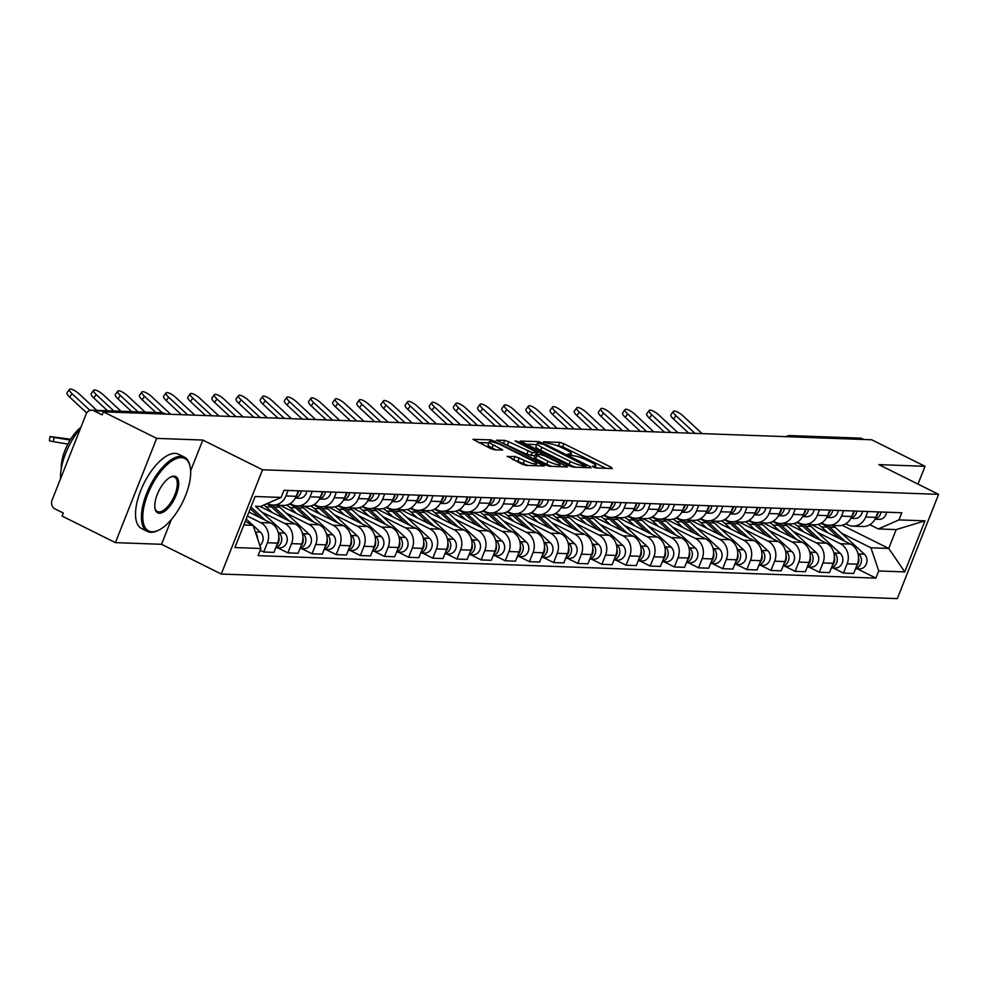 <?xml version="1.0" encoding="UTF-8"?>
<svg xmlns="http://www.w3.org/2000/svg" width="988" height="988" viewBox="0 0 988 988"><rect width="100%" height="100%" fill="white"/><g stroke="black" fill="none" stroke-linecap="round" stroke-linejoin="round"><path stroke-width="1.48" d="M593.282 467.015L596.196 467.966L612.338 468.559L611.226 467.299L563.913 443.748L559.764 442.377L543.61 441.797L549.377 443.698A10.423 1.815 21.6 0 1 562.654 448.07L566.606 450.034A10.423 1.815 21.6 0 1 571.435 453.69A10.423 1.815 21.6 0 1 570.15 454.035L567.779 454.035L568.841 454.838L573.83 455.876A10.423 1.815 21.6 0 1 587.107 460.235L591.046 462.199A10.423 1.815 21.6 0 1 595.888 465.867A10.423 1.815 21.6 0 1 594.603 466.213L592.232 466.213L593.282 467.015M507.4 456.184L521.788 464.051L525.937 465.41L544.264 465.953L491.283 439.895L472.956 439.351L490.505 448.478L494.642 449.836L502.719 450.009L493.259 444.909A8.719 1.519 21.6 0 1 489.221 441.846A8.719 1.519 21.6 0 1 501.398 445.205L532.544 460.704A8.719 1.519 21.6 0 1 536.583 463.767A8.719 1.519 21.6 0 1 524.418 460.408L515.069 456.468L507.215 456.654M262.549 469.782L202.824 440.055L156.684 438.376L103.382 411.835L871.712 439.784L925.015 466.311L878.875 464.632L938.6 494.358L262.549 469.782L221.275 574.04L897.326 598.617L938.6 494.358M569.051 465.768L573.201 467.126L591.133 467.781L590.034 466.534L542.708 442.97L538.559 441.611L520.219 441.068L569.051 465.768M567.507 466.929L549.563 466.274L545.413 464.903L496.581 440.203L504.658 440.376L508.808 441.747L532.149 452.665L537.645 452.739L516.156 441.648L515.094 440.846L518.28 441.722L567.507 466.929M156.684 438.376L115.398 542.634L62.108 516.094L63.306 513.056L55.007 508.931A6.644 5.866 -87.9 0 1 52.055 500.175L86.117 414.157A6.644 5.866 -87.9 0 1 91.711 410.193L161.859 412.737A6.644 5.866 92.1 0 1 164.02 413.293L93.872 410.749A6.644 5.866 -87.9 0 0 91.711 410.193M115.398 542.634L161.55 544.302L221.275 574.04M103.382 411.835L102.172 414.886L93.872 410.749M793.685 436.943L792.067 436.14A6.644 5.866 92.1 0 0 789.894 435.585L860.042 438.129A6.644 5.866 92.1 0 1 862.203 438.684L792.067 436.14A6.644 2.878 116.5 0 0 790.289 436.82M863.833 439.499L862.203 438.684M917.976 484.095L925.015 466.311M867.835 511.525L865.661 517.02A15.265 13.511 92.1 0 1 852.78 526.147L863.006 526.518A15.265 13.511 -87.9 0 0 875.874 517.391L878.048 511.895M817.372 532.285L840.343 543.709A15.265 13.511 92.1 0 1 847.124 563.827L857.349 564.197A15.265 13.511 -87.9 0 0 850.557 544.079L811.506 524.64M857.349 564.197L853.669 573.472L843.456 573.102L833.094 567.939M852.78 526.147A15.265 13.511 92.1 0 1 847.803 524.863L845.703 523.825M847.124 563.827L843.456 573.102M843.678 510.648L841.504 516.144A15.265 13.511 92.1 0 1 828.623 525.27L838.849 525.641A15.265 13.511 -87.9 0 0 851.718 516.514L853.891 511.018M808.937 567.063L819.299 572.225L829.512 572.595L833.193 563.321A15.265 13.511 -87.9 0 0 826.4 543.202L787.35 523.764M828.623 525.27A15.265 13.511 92.1 0 1 823.646 523.986L821.547 522.948M793.216 531.408L816.187 542.832A15.265 13.511 92.1 0 1 822.967 562.95L819.299 572.225M819.521 509.771L817.348 515.267A15.265 13.511 92.1 0 1 804.467 524.393L814.692 524.764A15.265 13.511 -87.9 0 0 827.561 515.637L829.747 510.141M784.781 566.186L795.142 571.348L805.368 571.719L809.036 562.444A15.265 13.511 -87.9 0 0 802.244 542.326L763.193 522.887M804.467 524.393A15.265 13.511 92.1 0 1 799.49 523.109L797.39 522.059M769.059 530.531L792.03 541.955A15.265 13.511 92.1 0 1 798.81 562.073L795.142 571.348M795.365 508.894L793.191 514.378A15.265 13.511 92.1 0 1 780.31 523.517L790.536 523.887A15.265 13.511 -87.9 0 0 803.417 514.76L805.591 509.265M760.624 565.309L770.986 570.459L781.212 570.829L784.88 561.567A15.265 13.511 -87.9 0 0 778.087 541.449L739.036 522.01M780.31 523.517A15.265 13.511 92.1 0 1 775.333 522.232L773.234 521.182M744.903 529.642L767.874 541.078A15.265 13.511 92.1 0 1 774.654 561.196L770.986 570.459M771.208 508.005L769.035 513.501A15.265 13.511 92.1 0 1 756.166 522.627L766.379 522.998A15.265 13.511 -87.9 0 0 779.26 513.871L781.434 508.388M736.48 564.432L746.829 569.582L757.055 569.953L760.723 560.69A15.265 13.511 -87.9 0 0 753.943 540.572L714.88 521.133M756.166 522.627A15.265 13.511 92.1 0 1 751.176 521.355L749.077 520.306M720.758 528.765L743.717 540.201A15.265 13.511 92.1 0 1 750.497 560.32L746.829 569.582M747.052 507.128L744.878 512.624A15.265 13.511 92.1 0 1 732.009 521.75L742.223 522.121A15.265 13.511 -87.9 0 0 755.104 512.994L757.277 507.499M712.323 563.555L722.673 568.705L732.898 569.076L736.566 559.813A15.265 13.511 -87.9 0 0 729.786 539.695L690.723 520.256M732.009 521.75A15.265 13.511 92.1 0 1 727.02 520.478L724.92 519.429M696.602 527.888L719.56 539.325A15.265 13.511 92.1 0 1 726.341 559.43L722.673 568.705M722.895 506.251L720.721 511.747A15.265 13.511 92.1 0 1 707.853 520.874L718.066 521.244A15.265 13.511 -87.9 0 0 730.947 512.117L733.121 506.622M688.167 562.678L698.516 567.828L708.742 568.199L712.41 558.924A15.265 13.511 -87.9 0 0 705.63 538.818L666.567 519.379M707.853 520.874A15.265 13.511 92.1 0 1 702.863 519.602L700.764 518.552M672.445 527.012L695.404 538.448A15.265 13.511 92.1 0 1 702.196 558.553L698.516 567.828M698.738 505.374L696.565 510.87A15.265 13.511 92.1 0 1 683.696 519.997L693.909 520.367A15.265 13.511 -87.9 0 0 706.79 511.241L708.964 505.745M664.01 561.789L674.359 566.951L684.585 567.322L688.253 558.047A15.265 13.511 -87.9 0 0 681.473 537.941L642.41 518.49M683.696 519.997A15.265 13.511 92.1 0 1 678.707 518.725L676.607 517.675M648.289 526.135L671.247 537.558A15.265 13.511 92.1 0 1 678.04 557.677L674.359 566.951M674.594 504.498L672.408 509.993A15.265 13.511 92.1 0 1 659.539 519.12L669.753 519.49A15.265 13.511 -87.9 0 0 682.634 510.364L684.808 504.868M639.854 560.912L650.215 566.075L660.429 566.445L664.097 557.17A15.265 13.511 -87.9 0 0 657.316 537.052L618.253 517.613M659.539 519.12A15.265 13.511 92.1 0 1 654.562 517.836L652.451 516.798M624.132 525.258L647.091 536.682A15.265 13.511 92.1 0 1 653.883 556.8L650.215 566.075M650.437 503.621L648.264 509.116A15.265 13.511 92.1 0 1 635.383 518.243L645.596 518.614A15.265 13.511 -87.9 0 0 658.477 509.487L660.651 503.991M615.697 560.035L626.059 565.198L636.272 565.568L639.94 556.293A15.265 13.511 -87.9 0 0 633.16 536.175L594.109 516.736M635.383 518.243A15.265 13.511 92.1 0 1 630.406 516.959L628.294 515.921M599.975 524.381L622.934 535.805A15.265 13.511 92.1 0 1 629.726 555.923L626.059 565.198M626.281 502.744L624.107 508.24A15.265 13.511 92.1 0 1 611.226 517.366L621.452 517.737A15.265 13.511 -87.9 0 0 634.321 508.61L636.494 503.114M591.54 559.159L601.902 564.321L612.115 564.691L615.783 555.417A15.265 13.511 -87.9 0 0 609.003 535.298L569.953 515.86M611.226 517.366A15.265 13.511 92.1 0 1 606.249 516.082L604.137 515.032M575.819 523.504L598.79 534.928A15.265 13.511 92.1 0 1 605.57 555.046L601.902 564.321M602.124 501.867L599.951 507.35A15.265 13.511 92.1 0 1 587.07 516.477L597.295 516.86A15.265 13.511 -87.9 0 0 610.164 507.733L612.338 502.237M567.384 558.282L577.745 563.432L587.959 563.802L591.627 554.54A15.265 13.511 -87.9 0 0 584.847 534.422L545.796 514.983M587.07 516.477A15.265 13.511 92.1 0 1 582.093 515.205L579.993 514.155M551.662 522.615L574.633 534.051A15.265 13.511 92.1 0 1 581.413 554.169L577.745 563.432M577.968 500.978L575.794 506.474A15.265 13.511 92.1 0 1 562.913 515.6L573.139 515.971A15.265 13.511 -87.9 0 0 586.008 506.844L588.181 501.361M543.227 557.405L553.589 562.555L563.802 562.925L567.483 553.663A15.265 13.511 -87.9 0 0 560.69 533.545L521.639 514.106M562.913 515.6A15.265 13.511 92.1 0 1 557.936 514.328L555.836 513.278M527.506 521.738L550.477 533.174A15.265 13.511 92.1 0 1 557.257 553.292L553.589 562.555M553.811 500.101L551.637 505.597A15.265 13.511 92.1 0 1 538.756 514.723L548.982 515.094A15.265 13.511 -87.9 0 0 561.851 505.967L564.024 500.471M519.071 556.528L529.432 561.678L539.646 562.049L543.326 552.786A15.265 13.511 -87.9 0 0 536.533 532.668L497.483 513.229M538.756 514.723A15.265 13.511 92.1 0 1 533.779 513.451L531.68 512.402M503.349 520.861L526.32 532.297A15.265 13.511 92.1 0 1 533.1 552.403L529.432 561.678M529.654 499.224L527.481 504.72A15.265 13.511 92.1 0 1 514.6 513.846L524.826 514.217A15.265 13.511 -87.9 0 0 537.694 505.09L539.88 499.595M494.914 555.651L505.276 560.801L515.501 561.172L519.169 551.897A15.265 13.511 -87.9 0 0 512.377 531.791L473.326 512.352M514.6 513.846A15.265 13.511 92.1 0 1 509.623 512.574L507.523 511.525M479.192 519.984L502.163 531.421A15.265 13.511 92.1 0 1 508.944 551.526L505.276 560.801M505.498 498.347L503.324 503.843A15.265 13.511 92.1 0 1 490.443 512.97L500.669 513.34A15.265 13.511 -87.9 0 0 513.538 504.213L515.724 498.718M470.757 554.762L481.119 559.924L491.345 560.295L495.013 551.02A15.265 13.511 -87.9 0 0 488.22 530.914L449.17 511.463M490.443 512.97A15.265 13.511 92.1 0 1 485.466 511.698L483.367 510.648M455.036 519.108L478.007 530.531A15.265 13.511 92.1 0 1 484.787 550.649L481.119 559.924M481.341 497.47L479.168 502.966A15.265 13.511 92.1 0 1 466.299 512.093L476.512 512.463A15.265 13.511 -87.9 0 0 489.393 503.337L491.567 497.841M446.601 553.885L456.962 559.047L467.188 559.418L470.856 550.143A15.265 13.511 -87.9 0 0 464.076 530.025L425.013 510.586M466.299 512.093A15.265 13.511 92.1 0 1 461.31 510.808L459.21 509.771M430.892 518.231L453.85 529.654A15.265 13.511 92.1 0 1 460.63 549.773L456.962 559.047M457.185 496.594L455.011 502.089A15.265 13.511 92.1 0 1 442.142 511.216L452.356 511.586A15.265 13.511 -87.9 0 0 465.237 502.46L467.41 496.964M422.456 553.008L432.806 558.171L443.032 558.541L446.7 549.266A15.265 13.511 -87.9 0 0 439.919 529.148L400.856 509.709M442.142 511.216A15.265 13.511 92.1 0 1 437.153 509.932L435.053 508.894M406.735 517.354L429.694 528.778A15.265 13.511 92.1 0 1 436.474 548.896L432.806 558.171M433.028 495.717L430.854 501.212A15.265 13.511 92.1 0 1 417.986 510.339L428.199 510.71A15.265 13.511 -87.9 0 0 441.08 501.583L443.254 496.087M398.3 552.131L408.649 557.294L418.875 557.664L422.543 548.389A15.265 13.511 -87.9 0 0 415.763 528.271L376.7 508.832M417.986 510.339A15.265 13.511 92.1 0 1 412.996 509.055L410.897 508.005M382.578 516.477L405.537 527.901A15.265 13.511 92.1 0 1 412.329 548.019L408.649 557.294M408.871 494.84L406.698 500.323A15.265 13.511 92.1 0 1 393.829 509.45L404.043 509.833A15.265 13.511 -87.9 0 0 416.924 500.706L419.097 495.21M374.143 551.255L384.493 556.405L394.718 556.775L398.386 547.513A15.265 13.511 -87.9 0 0 391.606 527.394L352.543 507.956M393.829 509.45A15.265 13.511 92.1 0 1 388.84 508.178L386.74 507.128M358.422 515.588L381.38 527.024A15.265 13.511 92.1 0 1 388.173 547.142L384.493 556.405M384.727 493.951L382.541 499.446A15.265 13.511 92.1 0 1 369.673 508.573L379.886 508.944A15.265 13.511 -87.9 0 0 392.767 499.817L394.941 494.333M349.987 550.378L360.348 555.528L370.562 555.898L374.23 546.636A15.265 13.511 -87.9 0 0 367.45 526.518L328.387 507.079M369.673 508.573A15.265 13.511 92.1 0 1 364.696 507.301L362.584 506.251M334.265 514.711L357.224 526.147A15.265 13.511 92.1 0 1 364.016 546.265L360.348 555.528M360.571 493.074L358.385 498.57A15.265 13.511 92.1 0 1 345.516 507.696L355.729 508.067A15.265 13.511 -87.9 0 0 368.61 498.94L370.784 493.444M325.83 549.501L336.192 554.651L346.405 555.021L350.073 545.759A15.265 13.511 -87.9 0 0 343.293 525.641L304.242 506.202M345.516 507.696A15.265 13.511 92.1 0 1 340.539 506.424L338.427 505.374M310.108 513.834L333.067 525.27A15.265 13.511 92.1 0 1 339.86 545.376L336.192 554.651M336.414 492.197L334.24 497.693A15.265 13.511 92.1 0 1 321.359 506.819L331.585 507.19A15.265 13.511 -87.9 0 0 344.454 498.063L346.627 492.567M301.673 548.624L312.035 553.774L322.249 554.144L325.916 544.87A15.265 13.511 -87.9 0 0 319.136 524.764L280.086 505.325M321.359 506.819A15.265 13.511 92.1 0 1 316.382 505.547L314.27 504.498M285.952 512.957L308.923 524.393A15.265 13.511 92.1 0 1 315.703 544.499L312.035 553.774M312.257 491.32L310.084 496.816A15.265 13.511 92.1 0 1 297.203 505.942L307.429 506.313A15.265 13.511 -87.9 0 0 320.297 497.186L322.471 491.691M277.517 547.735L287.879 552.897L298.092 553.268L301.76 543.993A15.265 13.511 -87.9 0 0 294.98 523.887L259.98 506.461M297.203 505.942A15.265 13.511 92.1 0 1 292.226 504.67L290.126 503.621M261.795 512.08L284.766 523.504A15.265 13.511 92.1 0 1 291.546 543.622L287.879 552.897M288.101 490.443L285.927 495.939A15.265 13.511 92.1 0 1 273.046 505.066L283.272 505.436A15.265 13.511 -87.9 0 0 296.141 496.309L298.314 490.814M260.214 550.267L263.722 552.02L273.935 552.391L277.616 543.116A15.265 13.511 -87.9 0 0 270.823 522.998L248.939 512.105M273.046 505.066A15.265 13.511 92.1 0 1 268.069 503.781L267.415 503.46M247.371 516.045L260.61 522.627A15.265 13.511 92.1 0 1 267.39 542.745L263.722 552.02M841.529 533.162L870.922 547.797L888.731 548.439L896.19 529.593L878.381 528.951L869.86 524.702M842.208 525.283L888.731 548.439L904.749 571.916L878.74 570.965L870.922 547.797M878.381 528.951L898.957 519.898L924.978 520.849L904.749 571.916M243.838 524.986L253.101 525.32L260.918 548.501L258.09 555.639L875.911 578.116L878.74 570.965M260.918 548.501L234.897 547.55L255.114 496.495L281.135 497.433L260.56 506.474L255.522 506.301A19.921 17.611 92.1 0 1 255.522 506.301L284.606 533.075A8.299 7.336 92.1 0 1 286.804 542.412A8.299 7.336 92.1 0 1 279.641 547.821L275.8 547.673M898.957 519.898L901.785 512.76L283.964 490.295L281.135 497.433M202.824 440.055L190.622 470.856M171.332 519.589L161.55 544.302M253.101 525.32L245.246 521.417M857.251 568.816L875.911 578.116M924.978 520.849L896.19 529.593M605.977 468.324L562.703 446.786L556.108 445.329M536.694 444.625L525.789 444.23M585.785 465.891L543.474 444.341L538.361 443.303A10.423 1.815 21.6 0 0 537.077 443.649A10.423 1.815 21.6 0 0 541.906 447.317L570.298 461.445A10.423 1.815 21.6 0 0 583.587 465.805L585.785 465.891L585.118 467.559M537.077 443.649L535.879 446.687A10.423 1.815 21.6 0 0 540.708 450.355L541.906 447.317M575.646 467.225A10.423 1.815 21.6 0 1 569.1 464.484L540.708 450.355M502.151 443.365L503.46 443.414L504.658 440.376M534.94 455.839L526.802 454.332L503.46 443.414M559.554 465.904L561.135 466.694M547.92 461.211A8.719 1.519 21.6 0 0 560.085 464.57A8.719 1.519 21.6 0 0 556.046 461.507L545.08 456.036L540.93 454.678L535.434 454.604L547.92 461.211L546.71 464.249A8.719 1.519 21.6 0 0 551.662 466.348M534.631 457.53L535.743 458.79L536.941 455.74M546.71 464.249L535.743 458.79M527.975 465.484A8.719 1.519 21.6 0 1 523.208 463.458L512.562 459.457M489.221 441.846L488.023 444.884A8.719 1.519 21.6 0 0 492.061 447.947L493.259 444.909M495.951 449.886L492.061 447.947M488.813 442.883L478.513 442.513M537.497 465.83L536.052 465.113M820.732 523.393A19.921 17.611 92.1 0 1 827.042 527.086L839.578 538.621M818.027 524.418A19.921 17.611 92.1 0 1 821.473 526.888L827.919 532.816M858.535 557.948A8.299 7.336 92.1 0 1 856.522 566.285M826.87 525.073A19.921 17.611 92.1 0 1 829.673 527.184L845.086 541.362M832.674 525.418A19.921 17.611 92.1 0 1 835.255 527.382L864.339 554.157A8.299 7.336 92.1 0 1 866.538 563.493A8.299 7.336 92.1 0 1 859.375 568.903L855.534 568.755M857.831 553.082L858.77 553.947A8.299 7.336 92.1 0 1 861.24 562.296A8.299 7.336 92.1 0 1 855.645 568.495M702.098 433.609L683.091 415.96A7.632 2.161 36.1 0 0 673.359 411.341A7.632 2.161 36.1 0 0 675.965 415.701L673.532 419.048A7.632 2.161 -143.9 0 1 670.914 414.688L673.359 411.341M875.146 518.984A8.299 7.336 -87.9 0 0 880.987 512.006M875.022 519.206L878.999 519.355A8.299 7.336 -87.9 0 0 886.557 512.204M876.134 516.736A8.299 7.336 -87.9 0 0 878.357 511.908M694.984 433.349L675.965 415.701M688.698 433.127L673.532 419.048M796.587 522.516A19.921 17.611 92.1 0 1 802.886 526.209L815.433 537.744M793.87 523.529A19.921 17.611 92.1 0 1 797.316 525.999L803.763 531.939M834.378 557.071A8.299 7.336 92.1 0 1 832.365 565.408M802.713 524.196A19.921 17.611 92.1 0 1 805.516 526.308L820.942 540.485M808.517 524.542A19.921 17.611 92.1 0 1 811.099 526.505L840.183 553.268A8.299 7.336 92.1 0 1 842.381 562.617A8.299 7.336 92.1 0 1 835.218 568.026L831.39 567.878M833.674 552.206L834.613 553.07A8.299 7.336 92.1 0 1 837.083 561.419A8.299 7.336 92.1 0 1 831.488 567.618M772.431 521.639A19.921 17.611 92.1 0 1 778.729 525.332L791.277 536.867M769.714 522.652A19.921 17.611 92.1 0 1 773.159 525.122L779.606 531.062M810.222 556.195A8.299 7.336 92.1 0 1 808.209 564.519M778.556 523.319A19.921 17.611 92.1 0 1 781.372 525.418L796.785 539.609M784.361 523.652A19.921 17.611 92.1 0 1 786.942 525.628L816.039 552.391A8.299 7.336 92.1 0 1 818.225 561.74A8.299 7.336 92.1 0 1 811.062 567.137L807.233 567.001M809.518 551.329L810.456 552.193A8.299 7.336 92.1 0 1 812.926 560.542A8.299 7.336 92.1 0 1 807.332 566.741M677.941 432.732L658.934 415.084A7.632 2.161 36.1 0 0 649.202 410.465A7.632 2.161 36.1 0 0 651.808 414.824L649.375 418.171A7.632 2.161 -143.9 0 1 646.757 413.799L649.202 410.465M850.989 518.107A8.299 7.336 -87.9 0 0 856.831 511.129M850.866 518.33L854.842 518.478A8.299 7.336 -87.9 0 0 862.4 511.327M851.977 515.86A8.299 7.336 -87.9 0 0 854.2 511.031M670.827 432.472L651.808 414.824M664.541 432.25L649.375 418.171M653.797 431.855L634.778 414.207A7.632 2.161 36.1 0 0 625.046 409.575A7.632 2.161 36.1 0 0 627.652 413.947L625.219 417.294A7.632 2.161 -143.9 0 1 622.613 412.922L625.046 409.575M826.833 517.23A8.299 7.336 -87.9 0 0 832.674 510.24M826.709 517.453L830.686 517.601A8.299 7.336 -87.9 0 0 838.244 510.45M827.821 514.983A8.299 7.336 -87.9 0 0 830.044 510.154M646.671 431.595L627.652 413.947M640.385 431.373L625.219 417.294M181.422 457.629A40.496 17.549 116.5 0 0 147.842 494.025A40.496 17.549 116.5 0 0 152.053 531.791A40.496 17.549 116.5 0 0 158.463 530.26A40.496 17.549 116.5 0 0 182.447 502.522A40.496 17.549 116.5 0 0 190.116 466.669A40.496 17.549 116.5 0 0 181.422 457.629M157.969 530.482A41.496 17.982 -63.5 0 1 157.463 530.729A41.496 17.982 -63.5 0 1 150.892 532.297A41.496 17.982 -63.5 0 1 147.447 531.458A41.496 17.982 -63.5 0 1 148.126 489.925A41.496 17.982 -63.5 0 1 180.977 456.308A41.496 17.982 -63.5 0 1 184.423 457.16A41.496 17.982 -63.5 0 1 189.881 465.583A41.496 17.982 -63.5 0 1 189.992 466.138M174.086 476.167A20.254 8.768 -63.5 0 1 176.185 495.05A20.254 8.768 -63.5 0 1 159.401 513.254A20.254 8.768 -63.5 0 1 155.054 508.721A20.254 8.768 -63.5 0 1 158.883 490.801A20.254 8.768 -63.5 0 1 170.875 476.932A20.254 8.768 -63.5 0 1 174.086 476.167M154.943 508.153A19.254 8.336 116.5 0 0 157.351 511.537A19.254 8.336 116.5 0 0 158.957 511.932A19.254 8.336 116.5 0 0 174.197 496.334A19.254 8.336 116.5 0 0 174.518 477.068A19.254 8.336 116.5 0 0 172.912 476.673A19.254 8.336 116.5 0 0 170.356 477.192M60.577 478.637A41.496 17.982 -63.5 0 1 80.473 428.384M61.268 468.707A29.875 12.943 -63.5 0 1 80.893 427.347M147.447 531.458L141.556 528.518A41.496 17.982 -63.5 0 1 142.235 486.998A41.496 17.982 -63.5 0 1 175.086 453.381A41.496 17.982 -63.5 0 1 178.532 454.221L184.423 457.16M748.274 520.762A19.921 17.611 92.1 0 1 754.585 524.455L767.12 535.99M745.557 521.775A19.921 17.611 92.1 0 1 749.003 524.245L755.45 530.186M786.065 555.318A8.299 7.336 92.1 0 1 784.052 563.642M754.4 522.442A19.921 17.611 92.1 0 1 757.216 524.542L772.628 538.732M760.204 522.776A19.921 17.611 92.1 0 1 762.785 524.751L791.882 551.514A8.299 7.336 92.1 0 1 794.068 560.863A8.299 7.336 92.1 0 1 786.917 566.26L783.076 566.124M785.361 550.452L786.3 551.316A8.299 7.336 92.1 0 1 788.77 559.665A8.299 7.336 92.1 0 1 783.175 565.865M724.118 519.886A19.921 17.611 92.1 0 1 730.428 523.566L742.964 535.113M721.401 520.898A19.921 17.611 92.1 0 1 724.846 523.368L731.293 529.296M761.909 554.441A8.299 7.336 92.1 0 1 759.895 562.765M730.243 521.553A19.921 17.611 92.1 0 1 733.059 523.665L748.472 537.855M736.048 521.899A19.921 17.611 92.1 0 1 738.629 523.875L767.725 550.637A8.299 7.336 92.1 0 1 769.911 559.986A8.299 7.336 92.1 0 1 762.761 565.383L758.92 565.247M761.205 549.575L762.143 550.44A8.299 7.336 92.1 0 1 764.613 558.776A8.299 7.336 92.1 0 1 759.019 564.988M699.961 518.996A19.921 17.611 92.1 0 1 706.272 522.689L718.807 534.224M697.256 520.021A19.921 17.611 92.1 0 1 700.69 522.491L707.136 528.419M737.752 553.564A8.299 7.336 92.1 0 1 735.739 561.888M706.087 520.676A19.921 17.611 92.1 0 1 708.902 522.788L724.315 536.966M711.891 521.022A19.921 17.611 92.1 0 1 714.472 522.998L743.569 549.76A8.299 7.336 92.1 0 1 745.755 559.109A8.299 7.336 92.1 0 1 738.604 564.506L734.763 564.37M737.048 548.686L737.987 549.563A8.299 7.336 92.1 0 1 740.457 557.899A8.299 7.336 92.1 0 1 734.862 564.111M629.64 430.978L610.621 413.33A7.632 2.161 36.1 0 0 600.889 408.699A7.632 2.161 36.1 0 0 603.495 413.07L601.062 416.417A7.632 2.161 -143.9 0 1 598.456 412.045L600.889 408.699M802.676 516.354A8.299 7.336 -87.9 0 0 808.517 509.363M802.552 516.576L806.529 516.724A8.299 7.336 -87.9 0 0 814.087 509.573M803.664 514.106A8.299 7.336 -87.9 0 0 805.887 509.277M622.514 430.719L603.495 413.07M616.228 430.484L601.062 416.417M605.483 430.101L586.464 412.453A7.632 2.161 36.1 0 0 576.733 407.822A7.632 2.161 36.1 0 0 579.339 412.194L576.906 415.54A7.632 2.161 -143.9 0 1 574.3 411.169L576.733 407.822M778.519 515.464A8.299 7.336 -87.9 0 0 784.361 508.487M778.396 515.699L782.373 515.835A8.299 7.336 -87.9 0 0 789.931 508.697M779.52 513.217A8.299 7.336 -87.9 0 0 781.73 508.388M598.358 429.842L579.339 412.194M592.071 429.607L576.906 415.54M581.327 429.224L562.308 411.576A7.632 2.161 36.1 0 0 552.576 406.945A7.632 2.161 36.1 0 0 555.182 411.317L552.749 414.664A7.632 2.161 -143.9 0 1 550.143 410.292L552.576 406.945M754.363 514.587A8.299 7.336 -87.9 0 0 760.204 507.61M754.252 514.822L758.216 514.958A8.299 7.336 -87.9 0 0 765.774 507.807M755.363 512.34A8.299 7.336 -87.9 0 0 757.574 507.511M574.201 428.965L555.182 411.317M567.915 428.73L552.749 414.664M675.804 518.12A19.921 17.611 92.1 0 1 682.115 521.812L694.65 533.347M673.1 519.145A19.921 17.611 92.1 0 1 676.533 521.615L682.98 527.543M713.595 552.687A8.299 7.336 92.1 0 1 711.582 561.011M681.93 519.799A19.921 17.611 92.1 0 1 684.746 521.911L700.159 536.089M687.734 520.145A19.921 17.611 92.1 0 1 690.316 522.109L719.412 548.883A8.299 7.336 92.1 0 1 721.598 558.232A8.299 7.336 92.1 0 1 714.448 563.629L710.607 563.493M712.891 547.809L713.842 548.673A8.299 7.336 92.1 0 1 716.3 557.022A8.299 7.336 92.1 0 1 710.705 563.234M557.17 428.347L538.151 410.699A7.632 2.161 36.1 0 0 528.419 406.068A7.632 2.161 36.1 0 0 531.025 410.44L528.592 413.774A7.632 2.161 -143.9 0 1 525.986 409.415L528.419 406.068M730.218 513.711A8.299 7.336 -87.9 0 0 736.048 506.733M730.095 513.933L734.059 514.081A8.299 7.336 -87.9 0 0 741.63 506.93M731.206 511.463A8.299 7.336 -87.9 0 0 733.417 506.634M550.044 428.088L531.025 410.44M543.758 427.853L528.592 413.774M651.648 517.243A19.921 17.611 92.1 0 1 657.959 520.935L670.494 532.47M648.943 518.268A19.921 17.611 92.1 0 1 652.376 520.738L658.835 526.666M689.439 551.81A8.299 7.336 92.1 0 1 687.426 560.134M657.773 518.922A19.921 17.611 92.1 0 1 660.589 521.034L676.002 535.212M663.578 519.268A19.921 17.611 92.1 0 1 666.159 521.232L695.256 548.007A8.299 7.336 92.1 0 1 697.454 557.343A8.299 7.336 92.1 0 1 690.291 562.752L686.45 562.617M688.735 546.932L689.686 547.797A8.299 7.336 92.1 0 1 692.143 556.145A8.299 7.336 92.1 0 1 686.549 562.357M533.014 427.458L513.995 409.81A7.632 2.161 36.1 0 0 504.263 405.191A7.632 2.161 36.1 0 0 506.881 409.551L504.436 412.898A7.632 2.161 -143.9 0 1 501.83 408.538L504.263 405.191M706.062 512.834A8.299 7.336 -87.9 0 0 711.891 505.856M705.938 513.056L709.903 513.204A8.299 7.336 -87.9 0 0 717.473 506.054M707.05 510.586A8.299 7.336 -87.9 0 0 709.26 505.757M525.888 427.199L506.881 409.551M519.602 426.977L504.436 412.898M627.491 516.366A19.921 17.611 92.1 0 1 633.802 520.059L646.337 531.593M624.787 517.391A19.921 17.611 92.1 0 1 628.232 519.861L634.679 525.789M665.282 550.921A8.299 7.336 92.1 0 1 663.281 559.257M633.617 518.045A19.921 17.611 92.1 0 1 636.433 520.157L651.845 534.335M639.421 518.391A19.921 17.611 92.1 0 1 642.002 520.355L671.099 547.13A8.299 7.336 92.1 0 1 673.297 556.466A8.299 7.336 92.1 0 1 666.134 561.876L662.293 561.727M664.591 546.055L665.529 546.92A8.299 7.336 92.1 0 1 667.999 555.268A8.299 7.336 92.1 0 1 662.392 561.468M508.857 426.581L489.838 408.933A7.632 2.161 36.1 0 0 480.106 404.314A7.632 2.161 36.1 0 0 482.724 408.674L480.279 412.021A7.632 2.161 -143.9 0 1 477.673 407.661L480.106 404.314M681.905 511.957A8.299 7.336 -87.9 0 0 687.734 504.979M681.782 512.179L685.746 512.327A8.299 7.336 -87.9 0 0 693.317 505.177M682.893 509.709A8.299 7.336 -87.9 0 0 685.104 504.88M501.731 426.322L482.724 408.674M495.445 426.1L480.279 412.021M603.335 515.489A19.921 17.611 92.1 0 1 609.645 519.182L622.181 530.717M600.63 516.502A19.921 17.611 92.1 0 1 604.076 518.972L610.522 524.912M641.126 550.044A8.299 7.336 92.1 0 1 639.125 558.381M609.473 517.169A19.921 17.611 92.1 0 1 612.276 519.28L627.689 533.458M615.265 517.514A19.921 17.611 92.1 0 1 617.858 519.478L646.942 546.241A8.299 7.336 92.1 0 1 649.141 555.589A8.299 7.336 92.1 0 1 641.978 560.999L638.137 560.851M640.434 545.178L641.373 546.043A8.299 7.336 92.1 0 1 643.843 554.392A8.299 7.336 92.1 0 1 638.236 560.591M484.7 425.704L465.681 408.056A7.632 2.161 36.1 0 0 455.962 403.437A7.632 2.161 36.1 0 0 458.568 407.797L456.123 411.144A7.632 2.161 -143.9 0 1 453.517 406.772L455.962 403.437M657.749 511.08A8.299 7.336 -87.9 0 0 663.578 504.102M657.625 511.302L661.59 511.451A8.299 7.336 -87.9 0 0 669.16 504.3M658.737 508.832A8.299 7.336 -87.9 0 0 660.947 504.004M477.575 425.445L458.568 407.797M471.288 425.223L456.123 411.144M579.178 514.612A19.921 17.611 92.1 0 1 585.489 518.305L598.024 529.84M576.473 515.625A19.921 17.611 92.1 0 1 579.919 518.095L586.366 524.035M616.969 549.167A8.299 7.336 92.1 0 1 614.968 557.491M585.316 516.292A19.921 17.611 92.1 0 1 588.119 518.391L603.532 532.581M591.108 516.625A19.921 17.611 92.1 0 1 593.702 518.601L622.786 545.364A8.299 7.336 92.1 0 1 624.984 554.713A8.299 7.336 92.1 0 1 617.821 560.11L613.98 559.974M616.277 544.302L617.216 545.166A8.299 7.336 92.1 0 1 619.686 553.515A8.299 7.336 92.1 0 1 614.091 559.714M460.544 424.828L441.537 407.18A7.632 2.161 36.1 0 0 431.805 402.548A7.632 2.161 36.1 0 0 434.411 406.92L431.966 410.267A7.632 2.161 -143.9 0 1 429.36 405.895L431.805 402.548M633.592 510.203A8.299 7.336 -87.9 0 0 639.421 503.213M633.469 510.426L637.433 510.574A8.299 7.336 -87.9 0 0 645.003 503.423M634.58 507.956A8.299 7.336 -87.9 0 0 636.791 503.127M453.418 424.568L434.411 406.92M447.132 424.346L431.966 410.267M555.021 513.735A19.921 17.611 92.1 0 1 561.332 517.428L573.867 528.963M552.317 514.748A19.921 17.611 92.1 0 1 555.762 517.218L562.209 523.158M592.825 548.291A8.299 7.336 92.1 0 1 590.812 556.615M561.159 515.415A19.921 17.611 92.1 0 1 563.963 517.514L579.376 531.705M566.964 515.748A19.921 17.611 92.1 0 1 569.545 517.724L598.629 544.487A8.299 7.336 92.1 0 1 600.828 553.836A8.299 7.336 92.1 0 1 593.665 559.233L589.824 559.097M592.121 543.425L593.059 544.289A8.299 7.336 92.1 0 1 595.529 552.625A8.299 7.336 92.1 0 1 589.935 558.838M436.387 423.951L417.381 406.303A7.632 2.161 36.1 0 0 407.649 401.671A7.632 2.161 36.1 0 0 410.255 406.043L407.809 409.39A7.632 2.161 -143.9 0 1 405.204 405.018L407.649 401.671M609.435 509.326A8.299 7.336 -87.9 0 0 615.277 502.336M609.312 509.549L613.289 509.697A8.299 7.336 -87.9 0 0 620.847 502.546M610.423 507.079A8.299 7.336 -87.9 0 0 612.634 502.25M429.274 423.691L410.255 406.043M422.975 423.457L407.809 409.39M530.865 512.858A19.921 17.611 92.1 0 1 537.176 516.539L549.711 528.086M528.16 513.871A19.921 17.611 92.1 0 1 531.606 516.341L538.052 522.269M568.668 547.414A8.299 7.336 92.1 0 1 566.655 555.738M537.003 514.526A19.921 17.611 92.1 0 1 539.806 516.638L555.219 530.828M542.807 514.871A19.921 17.611 92.1 0 1 545.388 516.848L574.473 543.61A8.299 7.336 92.1 0 1 576.671 552.959A8.299 7.336 92.1 0 1 569.508 558.356L565.667 558.22M567.964 542.548L568.903 543.412A8.299 7.336 92.1 0 1 571.373 551.749A8.299 7.336 92.1 0 1 565.778 557.961M412.231 423.074L393.224 405.426A7.632 2.161 36.1 0 0 383.492 400.795A7.632 2.161 36.1 0 0 386.098 405.166L383.665 408.513A7.632 2.161 -143.9 0 1 381.047 404.141L383.492 400.795M585.279 508.437A8.299 7.336 -87.9 0 0 591.12 501.459M585.155 508.672L589.132 508.808A8.299 7.336 -87.9 0 0 596.69 501.669M586.267 506.189A8.299 7.336 -87.9 0 0 588.49 501.361M405.117 422.815L386.098 405.166M398.819 422.58L383.665 408.513M506.721 511.969A19.921 17.611 92.1 0 1 513.019 515.662L525.567 527.197M504.004 512.994A19.921 17.611 92.1 0 1 507.449 515.464L513.896 521.392M544.512 546.537A8.299 7.336 92.1 0 1 542.498 554.861M512.846 513.649A19.921 17.611 92.1 0 1 515.65 515.761L531.075 529.939M518.651 513.995A19.921 17.611 92.1 0 1 521.232 515.971L550.316 542.733A8.299 7.336 92.1 0 1 552.514 552.082A8.299 7.336 92.1 0 1 545.351 557.479L541.51 557.343M543.808 541.659L544.746 542.536A8.299 7.336 92.1 0 1 547.216 550.872A8.299 7.336 92.1 0 1 541.622 557.084M388.074 422.197L369.067 404.549A7.632 2.161 36.1 0 0 359.336 399.918A7.632 2.161 36.1 0 0 361.941 404.29L359.509 407.636A7.632 2.161 -143.9 0 1 356.89 403.265L359.336 399.918M561.122 507.56A8.299 7.336 -87.9 0 0 566.964 500.583M560.999 507.795L564.975 507.931A8.299 7.336 -87.9 0 0 572.534 500.78M562.11 505.313A8.299 7.336 -87.9 0 0 564.333 500.484M380.96 421.938L361.941 404.29M374.674 421.703L359.509 407.636M482.564 511.092A19.921 17.611 92.1 0 1 488.862 514.785L501.41 526.32M479.847 512.117A19.921 17.611 92.1 0 1 483.293 514.587L489.739 520.515M520.355 545.66A8.299 7.336 92.1 0 1 518.342 553.984M488.69 512.772A19.921 17.611 92.1 0 1 491.505 514.884L506.918 529.062M494.494 513.118A19.921 17.611 92.1 0 1 497.075 515.081L526.172 541.856A8.299 7.336 92.1 0 1 528.358 551.193A8.299 7.336 92.1 0 1 521.195 556.602L517.366 556.466M519.651 540.782L520.59 541.646A8.299 7.336 92.1 0 1 523.06 549.995A8.299 7.336 92.1 0 1 517.465 556.207M363.93 421.32L344.911 403.672A7.632 2.161 36.1 0 0 335.179 399.041A7.632 2.161 36.1 0 0 337.785 403.413L335.352 406.747A7.632 2.161 -143.9 0 1 332.734 402.388L335.179 399.041M536.966 506.683A8.299 7.336 -87.9 0 0 542.807 499.706M536.842 506.906L540.819 507.054A8.299 7.336 -87.9 0 0 548.377 499.903M537.954 504.436A8.299 7.336 -87.9 0 0 540.177 499.607M356.804 421.061L337.785 403.413M350.518 420.826L335.352 406.747M458.407 510.216A19.921 17.611 92.1 0 1 464.706 513.908L477.253 525.443M455.69 511.241A19.921 17.611 92.1 0 1 459.136 513.711L465.583 519.639M496.198 544.783A8.299 7.336 92.1 0 1 494.185 553.107M464.533 511.895A19.921 17.611 92.1 0 1 467.349 514.007L482.762 528.185M470.337 512.241A19.921 17.611 92.1 0 1 472.919 514.205L502.015 540.979A8.299 7.336 92.1 0 1 504.201 550.316A8.299 7.336 92.1 0 1 497.05 555.725L493.21 555.589M495.494 539.905L496.433 540.769A8.299 7.336 92.1 0 1 498.903 549.118A8.299 7.336 92.1 0 1 493.308 555.33M339.773 420.431L320.754 402.783A7.632 2.161 36.1 0 0 311.022 398.164A7.632 2.161 36.1 0 0 313.628 402.524L311.195 405.87A7.632 2.161 -143.9 0 1 308.589 401.511L311.022 398.164M512.809 505.807A8.299 7.336 -87.9 0 0 518.651 498.829M512.686 506.029L516.662 506.177A8.299 7.336 -87.9 0 0 524.22 499.026M513.797 503.559A8.299 7.336 -87.9 0 0 516.02 498.73M332.647 420.172L313.628 402.524M326.361 419.949L311.195 405.87M434.251 509.339A19.921 17.611 92.1 0 1 440.562 513.031L453.097 524.566M431.534 510.351A19.921 17.611 92.1 0 1 434.979 512.834L441.426 518.762M472.042 543.894A8.299 7.336 92.1 0 1 470.029 552.23M440.376 511.018A19.921 17.611 92.1 0 1 443.192 513.13L458.605 527.308M446.181 511.364A19.921 17.611 92.1 0 1 448.762 513.328L477.859 540.103A8.299 7.336 92.1 0 1 480.045 549.439A8.299 7.336 92.1 0 1 472.894 554.848L469.053 554.7M471.338 539.028L472.276 539.893A8.299 7.336 92.1 0 1 474.746 548.241A8.299 7.336 92.1 0 1 469.152 554.441M315.617 419.554L296.598 401.906A7.632 2.161 36.1 0 0 286.866 397.287A7.632 2.161 36.1 0 0 289.472 401.647L287.039 404.994A7.632 2.161 -143.9 0 1 284.433 400.634L286.866 397.287M488.652 504.93A8.299 7.336 -87.9 0 0 494.494 497.952M488.529 505.152L492.506 505.3A8.299 7.336 -87.9 0 0 500.064 498.15M489.653 502.682A8.299 7.336 -87.9 0 0 491.863 497.853M308.491 419.295L289.472 401.647M302.204 419.073L287.039 404.994M410.094 508.462A19.921 17.611 92.1 0 1 416.405 512.154L428.94 523.689M407.389 509.475A19.921 17.611 92.1 0 1 410.823 511.945L417.269 517.885M447.885 543.017A8.299 7.336 92.1 0 1 445.872 551.353M416.22 510.141A19.921 17.611 92.1 0 1 419.036 512.253L434.448 526.431M422.024 510.487A19.921 17.611 92.1 0 1 424.605 512.451L453.702 539.213A8.299 7.336 92.1 0 1 455.888 548.562A8.299 7.336 92.1 0 1 448.737 553.972L444.896 553.823M447.181 538.151L448.12 539.016A8.299 7.336 92.1 0 1 450.59 547.364A8.299 7.336 92.1 0 1 444.995 553.564M291.46 418.677L272.441 401.029A7.632 2.161 36.1 0 0 262.709 396.41A7.632 2.161 36.1 0 0 265.315 400.77L262.882 404.117A7.632 2.161 -143.9 0 1 260.276 399.745L262.709 396.41M464.496 504.053A8.299 7.336 -87.9 0 0 470.337 497.075M464.385 504.275L468.349 504.423A8.299 7.336 -87.9 0 0 475.907 497.273M465.496 501.805A8.299 7.336 -87.9 0 0 467.707 496.976M284.334 418.418L265.315 400.77M278.048 418.196L262.882 404.117M385.938 507.585A19.921 17.611 92.1 0 1 392.248 511.278L404.784 522.813M383.233 508.598A19.921 17.611 92.1 0 1 386.666 511.068L393.113 517.008M423.729 542.14A8.299 7.336 92.1 0 1 421.715 550.464M392.063 509.265A19.921 17.611 92.1 0 1 394.879 511.364L410.292 525.554M397.868 509.598A19.921 17.611 92.1 0 1 400.449 511.574L429.545 538.337A8.299 7.336 92.1 0 1 431.731 547.685A8.299 7.336 92.1 0 1 424.581 553.082L420.74 552.947M423.025 537.274L423.976 538.139A8.299 7.336 92.1 0 1 426.433 546.488A8.299 7.336 92.1 0 1 420.839 552.687M267.303 417.801L248.284 400.152A7.632 2.161 36.1 0 0 238.553 395.521A7.632 2.161 36.1 0 0 241.158 399.893L238.726 403.24A7.632 2.161 -143.9 0 1 236.12 398.868L238.553 395.521M440.339 503.176A8.299 7.336 -87.9 0 0 446.181 496.186M440.228 503.398L444.192 503.547A8.299 7.336 -87.9 0 0 451.763 496.396M441.34 500.928A8.299 7.336 -87.9 0 0 443.55 496.1M260.177 417.541L241.158 399.893M253.891 417.319L238.726 403.24M361.781 506.708A19.921 17.611 92.1 0 1 368.092 510.401L380.627 521.936M359.076 507.721A19.921 17.611 92.1 0 1 362.51 510.191L368.969 516.131M399.572 541.263A8.299 7.336 92.1 0 1 397.559 549.587M367.906 508.388A19.921 17.611 92.1 0 1 370.722 510.487L386.135 524.677M373.711 508.721A19.921 17.611 92.1 0 1 376.292 510.697L405.389 537.46A8.299 7.336 92.1 0 1 407.587 546.809A8.299 7.336 92.1 0 1 400.424 552.206L396.583 552.07M398.868 536.398L399.819 537.262A8.299 7.336 92.1 0 1 402.277 545.598A8.299 7.336 92.1 0 1 396.682 551.81M243.147 416.924L224.128 399.276A7.632 2.161 36.1 0 0 214.396 394.644A7.632 2.161 36.1 0 0 217.014 399.016L214.569 402.363A7.632 2.161 -143.9 0 1 211.963 397.991L214.396 394.644M416.195 502.287A8.299 7.336 -87.9 0 0 422.024 495.309M416.072 502.522L420.036 502.67A8.299 7.336 -87.9 0 0 427.606 495.519M417.183 500.052A8.299 7.336 -87.9 0 0 419.394 495.223M236.021 416.664L217.014 399.016M229.735 416.43L214.569 402.363M337.624 505.831A19.921 17.611 92.1 0 1 343.935 509.512L356.47 521.059M334.92 506.844A19.921 17.611 92.1 0 1 338.365 509.314L344.812 515.242M375.415 540.387A8.299 7.336 92.1 0 1 373.402 548.711M343.75 507.499A19.921 17.611 92.1 0 1 346.566 509.61L361.979 523.801M349.554 507.844A19.921 17.611 92.1 0 1 352.136 509.82L381.232 536.583A8.299 7.336 92.1 0 1 383.43 545.932A8.299 7.336 92.1 0 1 376.267 551.329L372.427 551.193M374.724 535.521L375.662 536.385A8.299 7.336 92.1 0 1 378.12 544.721A8.299 7.336 92.1 0 1 372.525 550.934M218.99 416.047L199.971 398.399A7.632 2.161 36.1 0 0 190.239 393.767A7.632 2.161 36.1 0 0 192.858 398.139L190.412 401.486A7.632 2.161 -143.9 0 1 187.806 397.114L190.239 393.767M392.038 501.41A8.299 7.336 -87.9 0 0 397.868 494.432M391.915 501.645L395.879 501.781A8.299 7.336 -87.9 0 0 403.45 494.642M393.026 499.162A8.299 7.336 -87.9 0 0 395.237 494.333M211.864 415.787L192.858 398.139M205.578 415.553L190.412 401.486M313.468 504.942A19.921 17.611 92.1 0 1 319.779 508.635L332.314 520.17M310.763 505.967A19.921 17.611 92.1 0 1 314.209 508.437L320.655 514.365M351.259 539.51A8.299 7.336 92.1 0 1 349.258 547.834M319.606 506.622A19.921 17.611 92.1 0 1 322.409 508.734L337.822 522.911M325.398 506.968A19.921 17.611 92.1 0 1 327.979 508.944L357.076 535.706A8.299 7.336 92.1 0 1 359.274 545.055A8.299 7.336 92.1 0 1 352.111 550.452L348.27 550.316M350.567 534.631L351.506 535.496A8.299 7.336 92.1 0 1 353.976 543.845A8.299 7.336 92.1 0 1 348.369 550.057M194.834 415.17L175.815 397.522A7.632 2.161 36.1 0 0 166.083 392.891A7.632 2.161 36.1 0 0 168.701 397.262L166.256 400.609A7.632 2.161 -143.9 0 1 163.65 396.237L166.083 392.891M367.882 500.533A8.299 7.336 -87.9 0 0 373.711 493.555M367.758 500.768L371.723 500.904A8.299 7.336 -87.9 0 0 379.293 493.753M368.87 498.285A8.299 7.336 -87.9 0 0 371.08 493.457M187.708 414.911L168.701 397.262M181.422 414.676L166.256 400.609M289.311 504.065A19.921 17.611 92.1 0 1 295.622 507.758L308.157 519.293M286.606 505.09A19.921 17.611 92.1 0 1 290.052 507.56L296.499 513.488M327.102 538.633A8.299 7.336 92.1 0 1 325.101 546.957M295.449 505.745A19.921 17.611 92.1 0 1 298.252 507.857L313.665 522.034M301.241 506.091A19.921 17.611 92.1 0 1 303.835 508.054L332.919 534.829A8.299 7.336 92.1 0 1 335.117 544.166A8.299 7.336 92.1 0 1 327.954 549.575L324.113 549.439M326.411 533.755L327.349 534.619A8.299 7.336 92.1 0 1 329.819 542.968A8.299 7.336 92.1 0 1 324.212 549.18M170.677 414.293L151.67 396.645A7.632 2.161 36.1 0 0 141.939 392.014A7.632 2.161 36.1 0 0 144.544 396.386L142.099 399.72A7.632 2.161 -143.9 0 1 139.493 395.361L141.939 392.014M343.725 499.656A8.299 7.336 -87.9 0 0 349.554 492.679M343.602 499.879L347.566 500.027A8.299 7.336 -87.9 0 0 355.137 492.876M344.713 497.409A8.299 7.336 -87.9 0 0 346.924 492.58M162.193 412.762L144.544 396.386M155.894 412.527L142.099 399.72M266.711 503.769A19.921 17.611 92.1 0 1 271.465 506.881L284.001 518.416M263.821 505.041A19.921 17.611 92.1 0 1 265.896 506.683L272.342 512.611M302.958 537.756A8.299 7.336 92.1 0 1 300.945 546.08M271.292 504.868A19.921 17.611 92.1 0 1 274.096 506.98L289.509 521.158M277.097 505.214A19.921 17.611 92.1 0 1 279.678 507.177L308.762 533.952A8.299 7.336 92.1 0 1 310.961 543.289A8.299 7.336 92.1 0 1 303.798 548.698L299.957 548.55M302.254 532.878L303.193 533.742A8.299 7.336 92.1 0 1 305.663 542.091A8.299 7.336 92.1 0 1 300.068 548.303M145.15 412.132L127.514 395.756A7.632 2.161 36.1 0 0 117.782 391.137A7.632 2.161 36.1 0 0 120.388 395.496L117.943 398.843A7.632 2.161 -143.9 0 1 115.337 394.484L117.782 391.137M319.569 498.779A8.299 7.336 -87.9 0 0 325.41 491.802M319.445 499.002L323.422 499.15A8.299 7.336 -87.9 0 0 330.98 491.999M320.557 496.532A8.299 7.336 -87.9 0 0 322.767 491.703M138.024 411.873L120.388 395.496M131.737 411.65L117.943 398.843M250.273 508.734L259.844 517.539M278.801 536.867A8.299 7.336 92.1 0 1 276.788 545.203M250.952 507.029L265.352 520.281M278.097 532.001L279.036 532.865A8.299 7.336 92.1 0 1 281.506 541.214A8.299 7.336 92.1 0 1 275.911 547.414M120.993 411.255L103.357 394.879A7.632 2.161 36.1 0 0 93.625 390.26A7.632 2.161 36.1 0 0 96.231 394.62L93.798 397.966A7.632 2.161 -143.9 0 1 91.18 393.595L93.625 390.26M295.412 497.903A8.299 7.336 -87.9 0 0 301.254 490.925M295.288 498.125L299.265 498.273A8.299 7.336 -87.9 0 0 306.823 491.122M296.4 495.655A8.299 7.336 -87.9 0 0 298.611 490.826M113.867 410.996L96.231 394.62M107.581 410.773L93.798 397.966M53.401 441.698L49.4 440.796L49.98 436.535L53.982 437.425L53.401 441.698L67.888 444.057M70.654 439.24L49.98 436.535M246.185 519.058L252.866 525.208M253.15 525.468L260.449 532.186A8.299 7.336 92.1 0 1 259.893 545.487M255.608 532.754A8.299 7.336 92.1 0 1 257.559 538.534M70.148 440.055L53.982 437.425M96.836 410.378L79.201 394.002A7.632 2.161 36.1 0 0 69.469 389.383A7.632 2.161 36.1 0 0 72.075 393.743L69.642 397.09A7.632 2.161 -143.9 0 1 67.023 392.718L69.469 389.383M90.032 410.403L72.075 393.743M86.734 412.959L69.642 397.09M291.546 543.622L301.76 543.993M315.703 544.499L325.916 544.87M339.86 545.376L350.073 545.759M364.016 546.265L374.23 546.636M388.173 547.142L398.386 547.513M412.329 548.019L422.543 548.389M436.474 548.896L446.7 549.266M460.63 549.773L470.856 550.143M484.787 550.649L495.013 551.02M508.944 551.526L519.169 551.897M533.1 552.403L543.326 552.786M557.257 553.292L567.483 553.663M581.413 554.169L591.627 554.54M605.57 555.046L615.783 555.417M629.726 555.923L639.94 556.293M653.883 556.8L664.097 557.17M678.04 557.677L688.253 558.047M702.196 558.553L712.41 558.924M726.341 559.43L736.566 559.813M750.497 560.32L760.723 560.69M774.654 561.196L784.88 561.567M798.81 562.073L809.036 562.444M822.967 562.95L833.193 563.321M267.39 542.745L277.616 543.116M260.61 522.627L270.823 522.998M284.766 523.504L294.98 523.887M310.084 496.816L320.297 497.186M308.923 524.393L319.136 524.764M334.24 497.693L344.454 498.063M333.067 525.27L343.293 525.641M358.385 498.57L368.61 498.94M357.224 526.147L367.45 526.518M382.541 499.446L392.767 499.817M381.38 527.024L391.606 527.394M406.698 500.323L416.924 500.706M405.537 527.901L415.763 528.271M430.854 501.212L441.08 501.583M429.694 528.778L439.919 529.148M455.011 502.089L465.237 502.46M453.85 529.654L464.076 530.025M479.168 502.966L489.393 503.337M478.007 530.531L488.22 530.914M503.324 503.843L513.538 504.213M502.163 531.421L512.377 531.791M527.481 504.72L537.694 505.09M526.32 532.297L536.533 532.668M551.637 505.597L561.851 505.967M550.477 533.174L560.69 533.545M575.794 506.474L586.008 506.844M574.633 534.051L584.847 534.422M599.951 507.35L610.164 507.733M598.79 534.928L609.003 535.298M624.107 508.24L634.321 508.61M622.934 535.805L633.16 536.175M648.264 509.116L658.477 509.487M647.091 536.682L657.316 537.052M672.408 509.993L682.634 510.364M671.247 537.558L681.473 537.941M696.565 510.87L706.79 511.241M695.404 538.448L705.63 538.818M720.721 511.747L730.947 512.117M719.56 539.325L729.786 539.695M744.878 512.624L755.104 512.994M743.717 540.201L753.943 540.572M769.035 513.501L779.26 513.871M767.874 541.078L778.087 541.449M793.191 514.378L803.417 514.76M792.03 541.955L802.244 542.326M817.348 515.267L827.561 515.637M816.187 542.832L826.4 543.202M841.504 516.144L851.718 516.514M840.343 543.709L850.557 544.079M865.661 517.02L875.874 517.391M285.927 495.939L296.141 496.309M165.638 414.108L164.02 413.293A6.644 2.878 116.5 0 1 164.576 413.429A6.644 6.644 0 0 0 161.859 412.737M165.008 413.787A6.644 2.878 116.5 0 0 164.576 413.429L165.935 414.12M594.134 467.386L594.603 466.213M569.681 455.221L570.15 454.035M558.553 445.415L559.764 442.377M562.703 446.786L563.913 443.748M610.757 468.497L611.226 467.299M537.88 443.303L538.559 441.611M542.363 443.859L542.708 442.97M589.552 467.732L590.034 466.534M569.1 464.484L570.298 461.445M582.92 467.485L583.587 465.805M507.61 444.785L508.808 441.747M526.802 454.332L528 451.294M530.951 455.703L532.149 452.665M536.583 454.517L537.25 452.85M517.959 442.538L518.28 441.722M565.914 466.867L566.396 465.669M513.871 459.506L515.069 456.468M518.021 460.865L519.219 457.827M523.208 463.458L524.418 460.408M500.743 450.059L501.212 448.861M490.616 441.574L491.283 439.895M494.914 442.575L495.433 441.253M542.289 466.003L542.758 464.817M827.042 527.086L821.473 526.888M835.255 527.382L829.673 527.184M864.339 554.157L858.77 553.947M802.886 526.209L797.316 525.999M811.099 526.505L805.516 526.308M840.183 553.268L834.613 553.07M778.729 525.332L773.159 525.122M786.942 525.628L781.372 525.418M816.039 552.391L810.456 552.193M754.585 524.455L749.003 524.245M762.785 524.751L757.216 524.542M791.882 551.514L786.3 551.316M730.428 523.566L724.846 523.368M738.629 523.875L733.059 523.665M767.725 550.637L762.143 550.44M706.272 522.689L700.69 522.491M714.472 522.998L708.902 522.788M743.569 549.76L737.987 549.563M682.115 521.812L676.533 521.615M690.316 522.109L684.746 521.911M719.412 548.883L713.842 548.673M657.959 520.935L652.376 520.738M666.159 521.232L660.589 521.034M695.256 548.007L689.686 547.797M633.802 520.059L628.232 519.861M642.002 520.355L636.433 520.157M671.099 547.13L665.529 546.92M609.645 519.182L604.076 518.972M617.858 519.478L612.276 519.28M646.942 546.241L641.373 546.043M585.489 518.305L579.919 518.095M593.702 518.601L588.119 518.391M622.786 545.364L617.216 545.166M561.332 517.428L555.762 517.218M569.545 517.724L563.963 517.514M598.629 544.487L593.059 544.289M537.176 516.539L531.606 516.341M545.388 516.848L539.806 516.638M574.473 543.61L568.903 543.412M513.019 515.662L507.449 515.464M521.232 515.971L515.65 515.761M550.316 542.733L544.746 542.536M488.862 514.785L483.293 514.587M497.075 515.081L491.505 514.884M526.172 541.856L520.59 541.646M464.706 513.908L459.136 513.711M472.919 514.205L467.349 514.007M502.015 540.979L496.433 540.769M440.562 513.031L434.979 512.834M448.762 513.328L443.192 513.13M477.859 540.103L472.276 539.893M416.405 512.154L410.823 511.945M424.605 512.451L419.036 512.253M453.702 539.213L448.12 539.016M392.248 511.278L386.666 511.068M400.449 511.574L394.879 511.364M429.545 538.337L423.976 538.139M368.092 510.401L362.51 510.191M376.292 510.697L370.722 510.487M405.389 537.46L399.819 537.262M343.935 509.512L338.365 509.314M352.136 509.82L346.566 509.61M381.232 536.583L375.662 536.385M319.779 508.635L314.209 508.437M327.979 508.944L322.409 508.734M357.076 535.706L351.506 535.496M295.622 507.758L290.052 507.56M303.835 508.054L298.252 507.857M332.919 534.829L327.349 534.619M271.465 506.881L265.896 506.683M279.678 507.177L274.096 506.98M308.762 533.952L303.193 533.742M284.606 533.075L279.036 532.865M260.449 532.186L255.349 532.001M789.894 435.585A6.644 6.644 0 0 0 786.016 436.659M595.134 467.744L595.888 465.867M570.681 455.579L571.435 453.69M585.365 467.571L586.069 465.817M536.929 454.529L537.645 452.739M559.27 466.62L560.085 464.57M534.224 457.642L535.434 454.604M535.792 465.768L536.583 463.767M190.116 466.669L189.881 465.583M158.463 530.26L157.463 530.729"/></g></svg>

